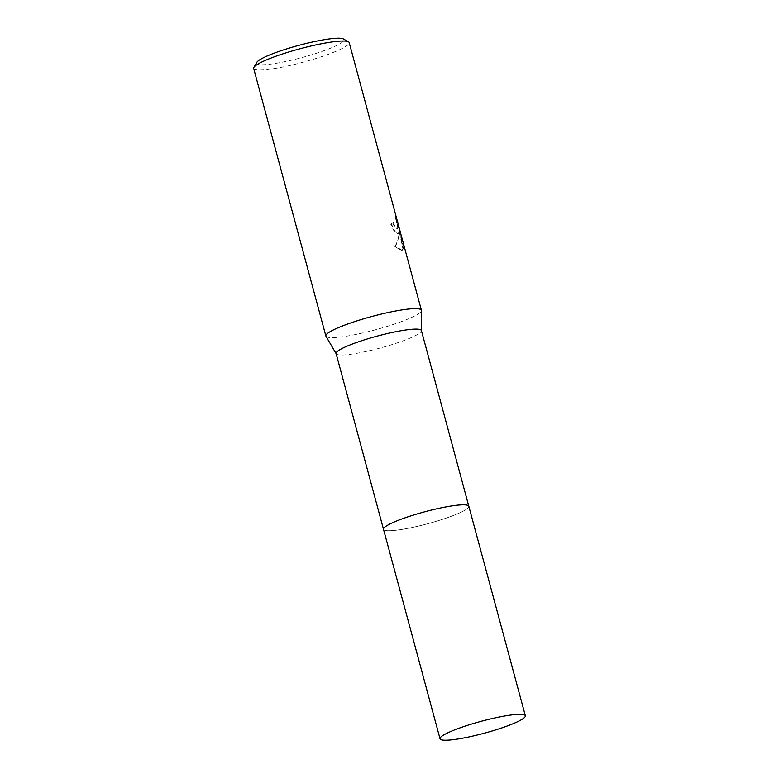 <?xml version="1.0" encoding="UTF-8"?>
<svg xmlns="http://www.w3.org/2000/svg" width="779" height="779" viewBox="0 0 779 779"><rect width="100%" height="100%" fill="white"/><g stroke="black" fill="none" stroke-linecap="round" stroke-linejoin="round"><path stroke-width="0.58" stroke-dasharray="3.9 2.92" d="M383.804 528.172A44.179 6.144 164.9 0 0 383.511 528.766A44.179 6.144 164.9 0 0 383.502 529.282A44.179 6.144 164.9 0 0 421.663 525.289A44.179 6.144 164.9 0 0 467.527 508.405A44.179 6.144 164.9 0 0 468.812 506.262A44.179 6.144 164.9 0 0 468.539 505.824A44.179 6.144 164.9 0 0 467.984 505.454M384.787 527.14A44.179 6.144 164.9 0 0 383.511 528.766A44.179 6.144 164.9 0 0 419.939 525.718A44.179 6.144 164.9 0 0 467.527 508.414A44.179 6.144 164.9 0 0 468.539 505.824L468.539 505.824M336.1 353.578A44.179 6.144 164.9 0 0 336.187 353.793A44.179 6.144 164.9 0 0 375.05 349.382A44.179 6.144 164.9 0 0 420.115 332.701A44.179 6.144 164.9 0 0 421.429 330.793A44.179 6.144 164.9 0 0 421.4 330.559M325.973 336.275A49.476 6.884 164.9 0 0 369.499 331.338A49.476 6.884 164.9 0 0 419.978 312.661A49.476 6.884 164.9 0 0 421.449 310.519M392.85 222.862L394.067 226.105L397.115 228.792L397.358 225.55L395.128 216.581L402.996 245.453L398.916 230.331L402.957 249.105L401.565 250.487L394.895 246.592C397.66 241.509 399.014 236.66 398.955 232.045L397.972 233.982L394.281 231.548L390.717 224.118A48.775 6.787 164.9 0 0 392.85 222.862L393.512 222.716A49.476 6.884 -15.1 0 1 391.399 223.963L394.953 231.392L398.634 233.836L399.627 231.889L399.306 236.056L395.586 246.437L402.227 250.341L403.619 248.959L399.598 230.175L402.646 240.721M253.662 68.416A49.476 6.884 164.9 0 0 296.4 63.946A49.476 6.884 164.9 0 0 347.765 45.036A49.476 6.884 164.9 0 0 349.206 42.641M397.076 220.058L395.8 216.435L398.03 225.404L397.777 228.646L394.729 225.949L393.512 222.716M256.866 62.281A45.24 6.3 164.9 0 0 292.68 59.915A45.24 6.3 164.9 0 0 342.702 41.881A45.24 6.3 164.9 0 0 343.354 38.95M401.652 239.776L402.344 239.62M396.618 221.109L397.309 220.954M395.128 216.581L395.8 216.435M390.717 224.118L391.399 223.963M398.955 232.045L399.627 231.889M402.996 245.453L403.678 245.297M398.916 230.331L399.598 230.175M402.957 249.105L403.619 248.959M394.895 246.592L395.586 246.437M383.472 529.184L383.502 529.282A44.189 6.154 164.9 0 0 415.655 526.721A44.189 6.154 164.9 0 0 468.822 506.272L468.783 506.165M398.634 233.836L397.972 233.982M402.032 241.149L396.326 219.999M402.227 250.341L401.565 250.487M397.514 228.792L396.852 228.938"/><path stroke-width="1.17" d="M467.984 505.454A44.179 6.144 164.9 0 0 427.194 511.141A44.179 6.144 164.9 0 0 384.787 527.14A44.179 6.144 164.9 0 0 383.804 528.172M468.539 505.824A44.179 6.144 164.9 0 0 428.927 510.693A44.179 6.144 164.9 0 0 384.787 527.14M468.783 506.165L421.4 330.559A44.179 6.144 164.9 0 0 383.249 334.551A44.179 6.144 164.9 0 0 337.375 351.436A44.179 6.144 164.9 0 0 336.1 353.578L383.472 529.184M421.429 330.676L421.449 310.519A49.476 6.884 164.9 0 0 421.41 310.256A49.476 6.884 164.9 0 0 378.682 314.726A49.476 6.884 164.9 0 0 327.307 333.636A49.476 6.884 164.9 0 0 325.875 336.031A49.476 6.884 164.9 0 0 325.973 336.275L336.129 353.685M421.41 310.256L349.206 42.641A49.476 6.884 164.9 0 0 348.476 41.832A49.476 6.884 164.9 0 0 303.109 47.957A49.476 6.884 164.9 0 0 255.103 66.011A49.476 6.884 164.9 0 0 253.886 67.354A49.476 6.884 164.9 0 0 253.662 68.416L325.875 336.031M348.476 41.832L343.354 38.95A45.24 6.3 164.9 0 0 301.872 44.559A45.24 6.3 164.9 0 0 257.976 61.064A45.24 6.3 164.9 0 0 256.866 62.281L253.886 67.354M525.338 715.774L468.822 506.272A44.189 6.154 164.9 0 0 436.668 508.833A44.189 6.154 164.9 0 0 383.502 529.292L440.028 738.784A44.179 6.144 164.9 0 0 472.181 736.223A44.179 6.144 164.9 0 0 525.338 715.774A44.179 6.144 164.9 0 0 493.195 718.335A44.179 6.144 164.9 0 0 440.028 738.784"/></g></svg>
